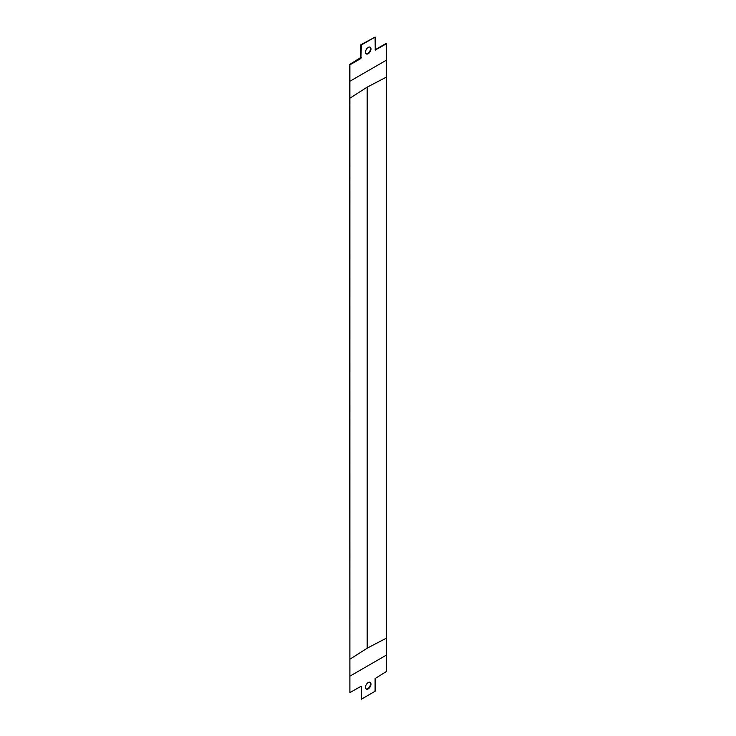 <?xml version="1.0" encoding="UTF-8"?>
<svg xmlns="http://www.w3.org/2000/svg" width="736" height="736" viewBox="0 0 736 736"><rect width="100%" height="100%" fill="white"/><g stroke="black" fill="none" stroke-linecap="round" stroke-linejoin="round"><path stroke-width="1.1" d="M368.23 688.878A3.892 2.245 -60 0 1 366.289 689.071A3.892 2.245 -60 0 1 365.691 685.952A3.892 2.245 -60 0 1 368.23 682.53A3.892 2.245 -60 0 1 370.171 682.336A3.892 2.245 -60 0 1 370.769 685.455A3.892 2.245 -60 0 1 368.23 688.878M369.932 682.226A3.892 2.245 -60 0 1 370.245 685.4A3.892 2.245 -60 0 1 367.77 688.611A3.892 2.245 -60 0 1 366.068 688.914M368.23 53.737A3.892 2.245 120 0 0 370.769 50.315A3.892 2.245 120 0 0 370.171 47.196A3.892 2.245 120 0 0 368.23 47.389A3.892 2.245 120 0 0 365.691 50.812A3.892 2.245 120 0 0 366.289 53.93A3.892 2.245 120 0 0 368.23 53.737M366.068 53.774A3.892 2.245 120 0 0 367.77 53.47A3.892 2.245 120 0 0 370.245 50.26A3.892 2.245 120 0 0 369.932 47.086M349.894 81.264L349.894 64.851L360.898 58.503L361.358 45.006L375.102 37.067L375.24 50.066L386.566 43.682L386.566 60.085L349.894 81.264L349.894 692.585L361.22 686.2L361.358 699.2L375.102 691.26L375.102 678.555L386.566 671.416L386.566 655.003L349.894 676.172M349.894 692.585L349.434 64.584L360.898 57.445L360.898 44.74L375.102 37.067M360.898 44.74L361.358 45.006M375.562 50.03L375.102 49.772L386.106 43.415L386.566 43.682M349.434 64.584L349.894 64.851M386.566 655.003L386.566 60.085M349.894 98.201L367.181 87.161L367.181 648.204L349.894 659.235M386.566 77.022L367.457 87.004A3.892 2.245 0 0 0 367.181 87.161M386.566 638.066L367.457 648.048A3.892 2.245 0 0 0 367.181 648.204M361.358 686.495L361.358 699.2M360.898 57.445L361.358 57.702M360.438 58.236L360.898 58.503M367.457 87.004L367.457 648.048"/></g></svg>
